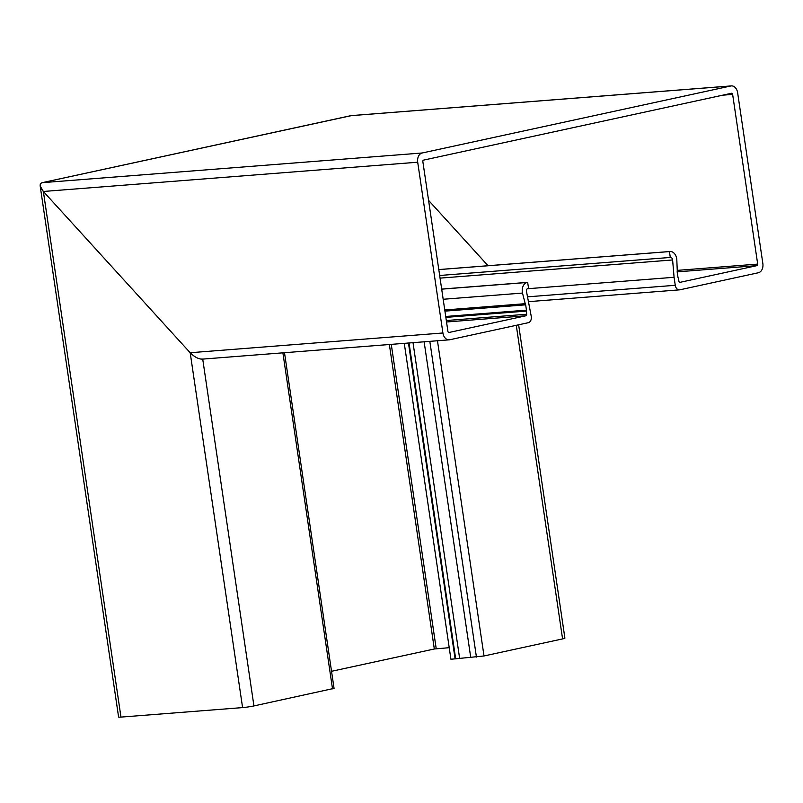 <?xml version="1.0" encoding="UTF-8"?>
<svg xmlns="http://www.w3.org/2000/svg" width="803" height="803" viewBox="0 0 803 803"><rect width="100%" height="100%" fill="white"/><g stroke="black" fill="none" stroke-linecap="round" stroke-linejoin="round"><path stroke-width="1.2" d="M404.28 343.353L450.935 659.263L484.008 655.971L562.582 638.907A8.11 0.552 -8.4 0 0 564.9 638.164L518.628 324.803M428.581 200.399L488.053 265.713L428.571 200.379M42.168 182.682L351.604 115.582M284.493 352.708L334.058 688.372L253.939 705.927L202.717 359.102C198.873 359.322 194.697 357.215 190.191 352.738L43.362 191.475L40.17 185.945M253.939 705.927A8.11 0.552 171.6 0 1 242.586 707.594L120.972 717.099A8.11 0.552 171.6 0 1 118.603 717.059L40.16 185.844M449.218 647.69L434.323 648.985L331.539 671.298M408.456 343.022L455.11 658.942M470.749 657.527L424.125 341.797M439.663 275.479L670.304 257.452L669.441 251.58A8.652 6.133 85.5 0 1 670.023 251.5A8.652 6.133 85.5 0 1 676.718 258.817A8.652 6.133 85.5 0 1 676.809 259.56L677.28 271.273A0.813 0.572 -94.5 0 0 677.17 271.936L677.963 277.266A0.813 0.572 -94.5 0 0 678.214 277.798L678.926 281.191A1.355 0.954 -94.5 0 0 680.071 282.325L756.948 265.632A1.355 0.954 -94.5 0 0 757.691 264.097L732.637 94.403A1.355 0.954 -94.5 0 0 731.493 93.268L423.603 160.108A1.355 0.954 85.5 0 0 422.86 161.654L447.913 331.338A1.355 0.954 85.5 0 0 449.048 332.472L525.925 315.78A1.355 0.954 85.5 0 0 526.678 314.244L526.377 310.761A0.813 0.572 85.5 0 0 526.457 310.159L525.674 304.829A0.813 0.572 85.5 0 0 525.383 304.257L522.472 293.065A8.652 6.133 -94.5 0 1 522.341 292.332A8.652 6.133 -94.5 0 1 527.099 282.485L527.661 282.365L528.535 288.227L527.972 288.357A2.7 1.917 85.5 0 0 526.477 291.429A2.7 1.917 85.5 0 0 526.527 291.66L531.285 316.543A5.41 3.834 -94.5 0 1 528.314 322.696L449.74 339.759A8.11 5.751 -94.5 0 1 449.188 339.84A8.11 5.751 -94.5 0 1 442.905 332.984L417.701 162.216A8.11 5.751 -94.5 0 1 422.157 152.992L42.117 182.682C39.156 183.907 39.568 186.838 43.362 191.475L190.181 352.728C194.687 357.205 198.873 359.322 202.707 359.061M670.304 257.452A2.7 1.917 -94.5 0 1 670.485 257.432A2.7 1.917 -94.5 0 1 672.583 259.71A2.7 1.917 -94.5 0 1 672.613 259.951L674.078 277.286L527.23 288.759M669.441 251.58L438.799 269.607M674.078 277.286L675.263 285.296A5.41 3.834 85.5 0 0 679.448 289.863A5.41 3.834 85.5 0 0 679.81 289.813L758.383 272.749A8.11 5.751 85.5 0 0 762.85 263.525L737.636 92.767A8.11 5.751 85.5 0 0 731.362 85.901A8.11 5.751 85.5 0 0 730.81 85.981L350.77 115.682L42.117 182.682M730.81 85.981L422.157 152.992M526.206 311.102L445.856 317.386M524.73 303.725L444.752 309.968M527.661 282.365L441.67 289.08M455.672 658.821L409.038 342.981M332.512 688.864L282.887 352.838M242.586 707.594L190.191 352.738M120.972 717.099L43.362 191.475L417.701 162.216M434.323 648.985L389.365 344.517M484.008 655.971L437.464 340.753M476.44 657.085L429.826 341.355M562.582 638.907L516.279 325.315M436.22 648.704L391.272 344.367M459.617 658.249L413.013 342.67M672.613 259.951L440.054 278.119M522.472 293.065L443.176 299.268M527.099 282.485L441.68 289.16M675.263 285.296L527.621 296.829M732.637 94.403L722.73 95.176M757.691 264.097L677.722 270.34M756.948 265.632L677.16 271.866M442.905 332.984L190.181 352.728M525.925 315.78L446.528 321.983M526.678 314.244L446.317 320.527M526.377 310.761L445.806 317.055M526.457 310.159L445.715 316.472M525.674 304.829L444.932 311.132M525.383 304.257L444.842 310.55M670.023 251.5L438.789 269.567M679.448 289.863L528.645 301.647M731.362 85.901L351.343 115.602M449.188 339.84L202.135 359.142"/></g></svg>
